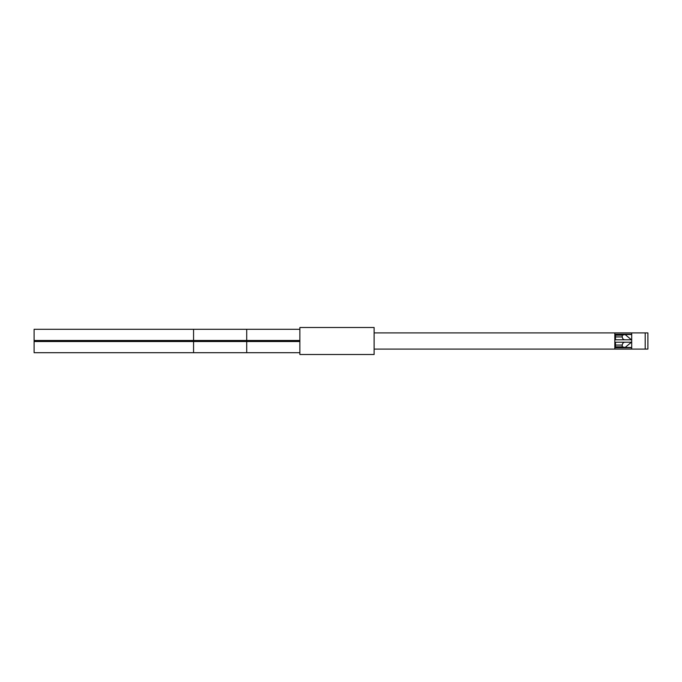 <?xml version="1.0" encoding="UTF-8"?>
<svg xmlns="http://www.w3.org/2000/svg" width="682" height="682" viewBox="0 0 682 682"><rect width="100%" height="100%" fill="white"/><g stroke="black" fill="none" stroke-linecap="round" stroke-linejoin="round"><path stroke-width="1.02" d="M299.867 327.496L299.867 354.504L374.12 354.504L374.12 327.496L299.867 327.496M631.702 332.901L647.9 332.901L647.9 349.099L645.198 349.099L645.198 332.901L645.198 349.099L631.702 349.099L631.702 332.901L614.823 332.901L614.823 349.099L631.702 349.099M374.12 349.099L614.823 349.099M374.12 332.901L614.823 332.901M614.823 334.248L631.702 334.248M614.823 347.752L631.702 347.752M299.867 341.52L193.56 341.52L193.56 352.696L34.1 352.696L34.1 329.304L246.713 329.304L246.713 340.48L193.56 340.48L193.56 329.304M615.496 335.169L622.248 335.169L625.087 334.521L631.447 339.781L615.496 339.781L615.496 335.169L614.823 335.169M615.496 346.831L622.248 346.831L625.087 347.479L631.447 342.219L615.496 342.219L615.496 346.831L614.823 346.831M622.248 335.169L622.248 336.951C622.53 338.835 623.476 339.781 625.087 339.781M622.248 346.831L622.248 345.049C622.53 343.165 623.476 342.219 625.087 342.219M299.867 352.696L246.713 352.696L246.713 340.48L299.867 340.48M34.1 341.52L193.56 341.52L193.56 340.48L34.1 340.48M615.496 336.951L622.248 336.951M622.248 345.049L615.496 345.049M299.867 329.304L246.713 329.304M193.56 352.696L246.713 352.696M631.702 347.479L625.087 347.479M625.087 334.521L631.702 334.521"/></g></svg>
